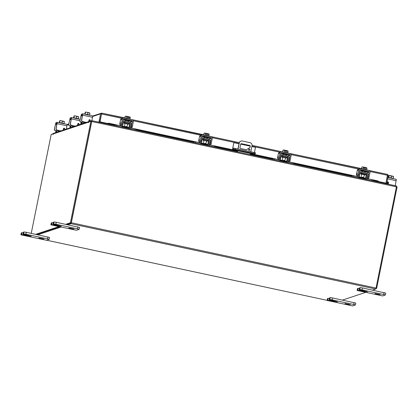 <?xml version="1.0" encoding="UTF-8"?>
<svg xmlns="http://www.w3.org/2000/svg" width="418" height="418" viewBox="0 0 418 418"><rect width="100%" height="100%" fill="white"/><g stroke="black" fill="none" stroke-linecap="round" stroke-linejoin="round"><path stroke-width="0.63" d="M249.358 149.069A0.658 0.648 71.6 0 0 248.579 149.749A0.658 0.648 71.6 0 0 249.436 150.339A0.658 0.648 71.6 0 0 249.358 149.069M249.368 150.36A0.658 0.648 71.6 0 0 248.956 149.116M250.831 151.65L252.017 145.772A2.639 2.602 71.6 0 0 249.985 142.653L242.325 141.012A2.639 2.602 71.6 0 0 239.258 143.04L238.072 148.912M237.826 150.135L237.706 150.715L250.466 153.453L250.586 152.873M237.387 151.306L237.706 150.109M237.952 148.886L239.122 143.087A2.639 2.602 -108.4 0 1 240.841 141.127L240.972 141.085M237.382 151.87L237.706 150.715M250.466 153.453L250.142 154.603M250.001 147.523L246.385 149.769L240.475 148.505A0.653 0.643 -108.4 0 1 239.974 147.732L240.684 144.184A0.653 0.643 -108.4 0 1 241.447 143.682L249.755 145.464A0.653 0.643 -108.4 0 1 250.262 146.237L250.001 147.523L246.338 149.759M250.262 146.237L249.87 147.57M250.126 146.279A0.653 0.643 71.6 0 0 249.624 145.506L249.755 145.464M241.447 143.682L249.624 145.506M241.317 143.724A0.653 0.643 71.6 0 0 241.045 143.724M254.118 154.169L250.481 153.39L254.149 154.174L255.262 153.798L253.909 153.385L233.599 149.174L233.808 148.144L232.721 148.505L232.732 148.212L233.855 142.648L232.497 149.539L237.602 150.626L232.497 149.539M233.599 149.174L232.512 149.534M233.808 148.144L255.445 152.779M254.457 152.429L255.492 147.288L251.866 146.509M233.855 142.648L238.986 143.75M240.705 144.116L250.142 146.138M237.638 150.438L235.334 149.796L237.586 150.083L250.988 152.957L252.613 153.453L250.518 153.197M361.675 174.515L360.933 174.222L363.326 174.525L365.06 175.053L364.261 175.032M366.09 179.463A1.949 1.923 -108.4 0 1 365.645 177.781L366.137 175.356A0.846 0.831 71.6 0 0 365.484 174.358L366.32 174.081A0.846 0.831 -108.4 0 1 366.967 175.079L366.137 175.356M289.209 161.897L357.4 176.516A0.951 0.935 71.6 0 0 357.411 176.506M350.294 176.072L352.06 175.487L353.482 175.68L353.288 176.662L357.165 177.493A1.949 1.923 71.6 0 0 359.438 175.994L359.924 173.569A0.846 0.831 -108.4 0 1 360.906 172.921L360.112 173.183M365.645 177.781L366.481 177.498A1.949 1.923 71.6 0 0 367.986 179.813L371.863 180.644L372.062 179.667L368.18 178.831A0.951 0.935 -108.4 0 1 367.448 177.707L367.939 175.288A1.844 1.818 71.6 0 0 366.539 173.104L361.105 171.939L360.906 172.921L366.32 174.081M361.105 171.939A1.844 1.818 71.6 0 0 359.391 172.498M358.205 176.271A0.951 0.935 -108.4 0 1 357.364 176.516L353.482 175.68M353.288 176.662L352.128 176.469M372.062 179.667L373.102 179.98L372.898 180.921L373.102 179.98M366.481 177.498L366.967 175.079M372.825 180.905L371.863 180.644M365.484 174.358L365.207 174.311M361.398 173.397L363.561 173.517L365.217 174.259L360.091 173.214M361.131 171.934L360.933 172.911M366.346 174.071L366.539 173.094M366.617 170.006L364.475 169.222L287.756 153.03L361.518 168.815M362.354 171.145L364.94 171.662M364.909 171.819L366.241 171.892L364.073 171.234L361.068 170.852L362.322 171.296M366.241 171.892L366.34 171.38L364.172 170.716L361.173 170.335L361.068 170.852M362.291 177.159L363.796 177.352L362.291 177.159M365.661 169.504L366.069 167.759L365.196 167.383L364.992 168.407L364.224 168.24L364.433 167.221L363.493 167.205L363.19 168.976M363.101 168.961L363.488 167.205L362.625 166.923L361.836 167.054L361.481 168.809M365.708 169.52L366.063 167.759L366.753 167.874M366.643 169.875L366.994 168.156M364.339 168.266L364.47 167.628L365.196 167.383M366.529 167.743L365.196 167.367M364.433 167.221L362.777 166.939M362.625 166.923L361.836 167.054M365.536 171.019L362.667 170.434M356.873 174.661L356.465 174.943L356.497 174.358L357.285 170.45A1.531 1.51 -108.4 0 1 358.278 169.316L359.893 168.778A1.531 1.51 71.6 0 0 358.9 169.912L357.923 174.755L358.89 174.959L359.867 170.121A0.528 0.522 -108.4 0 1 360.483 169.713L368.65 171.464A0.528 0.522 -108.4 0 1 369.052 172.085L368.08 176.929L369.047 177.138L370.024 172.294A1.531 1.51 71.6 0 0 368.843 170.487L360.682 168.736A1.531 1.51 71.6 0 0 359.893 168.778M369.047 177.138L368.582 178.496L366.879 178.533M367.61 178.287L368.08 176.929M369.052 172.085L367.438 172.624L367.27 173.46M358.89 174.959L358.425 176.318L357.693 176.563M367.438 172.624A0.528 0.522 71.6 0 0 367.035 172.002L368.65 171.464M359.804 170.45L361.095 170.727M366.252 171.835L367.035 172.002M356.622 174.604L357.082 173.198L356.711 176.354L357.568 176.532M358.425 176.318L356.726 176.354M357.453 176.109L357.923 174.755M368.582 178.496L367.897 178.721M386.201 183.774L386.478 183.46M387.705 182.008L387.434 184.035M388.291 182.347L387.935 182.274L387.575 184.066M393.333 178.512L391.013 177.786L388.17 177.572M393.578 176.615L393.223 178.371L393.578 176.61L391.556 176.062L391.201 177.822M388.991 175.57L388.761 177.415L389.116 175.654L391.556 176.062M388.876 175.565L388.369 177.399M393.442 176.459L392.701 176.166M389.001 175.523L390.266 175.644M392.518 176.114L390.485 175.68M388.071 184.171A1.317 1.301 -108.4 0 1 388.076 184.119L388.348 182.77A0.632 0.622 71.6 0 0 387.617 182.018M386.812 182.859L387.429 182.164A0.632 0.622 -108.4 0 1 388.51 182.718L388.238 184.066A1.317 1.301 71.6 0 0 388.217 184.202M396.316 179.317L387.894 177.509L396.316 179.317L395.261 185.576A1.317 1.301 71.6 0 1 395.224 185.707M63.902 128.242A1.844 0.266 102.1 0 1 63.86 128.451L63.541 130.019M55.829 131.482L55.636 132.433L56.268 132.224A1.949 0.282 -77.9 0 0 56.963 130.212L58.003 130.437M56.838 130.092L56.467 131.242L55.834 131.456L55.62 132.443L55.892 132.569M58.186 130.311L58.217 130.656L61.138 130.824M58.013 130.359A1.949 0.282 -77.9 0 0 58.008 131.633A1.949 0.282 -77.9 0 0 58.034 131.633L58.666 131.424L58.865 130.442M59.22 131.461L58.666 131.424M64.158 123.592L61.833 122.871L58.995 122.652M61.091 120.729L59.826 120.609L59.581 122.5L59.936 120.739L61.31 120.765L62.381 121.147L62.026 122.908M59.826 120.609L59.194 122.484M64.403 121.695L64.048 123.456L64.398 121.695L62.381 121.147M63.337 121.199L61.31 120.765M64.262 121.539L63.52 121.246M64.821 129.59L64.524 128.676A0.632 0.622 71.6 0 0 63.808 128.253M63.175 130.139A1.317 1.301 71.6 0 0 63.202 130.04L63.473 128.687A0.632 0.622 -108.4 0 1 64.68 128.624L64.524 128.676M57.036 130.15A1.317 1.301 -108.4 0 1 56.022 128.587L56.179 128.535A1.317 1.301 71.6 0 0 57.198 130.097L58.18 130.395M56.179 128.535L57.214 122.281L55.881 122.725L54.366 129.141L55.688 123.702L57.02 123.258L56.022 128.587M54.523 129.089A1.317 1.301 71.6 0 0 55.537 130.651L56.801 130.918M57.25 122.286L67.136 124.402L66.399 129.068M64.983 129.538L64.68 128.624M55.537 130.651L56.618 130.965M55.38 130.703A1.317 1.301 -108.4 0 1 54.366 129.141M57.198 130.097L58.844 130.453M89.426 119.731A1.844 0.266 102.1 0 1 89.384 119.94L89.071 121.507M81.353 122.976L81.16 123.921L81.797 123.712A1.949 0.282 -77.9 0 0 82.487 121.701L83.527 121.925M82.367 121.581L81.991 122.735L81.358 122.944L81.144 123.937L81.421 124.057M83.715 121.8L83.746 122.145L86.662 122.312M83.543 121.847A1.949 0.282 -77.9 0 0 83.537 123.127A1.949 0.282 -77.9 0 0 83.558 123.122L84.19 122.913L84.389 121.936M84.749 122.949L84.19 122.913M89.682 115.086L87.362 114.36L84.52 114.145M86.615 112.217L85.35 112.097L85.11 113.989L85.46 112.228L86.834 112.254L87.905 112.635L87.55 114.396M85.35 112.097L84.718 113.973M89.927 113.184L89.572 114.945L89.927 113.184L87.905 112.635M88.867 112.688L86.834 112.254M89.792 113.032L89.05 112.74M90.366 121.136L90.048 120.165A0.632 0.622 71.6 0 0 89.337 119.741M88.705 121.633A1.317 1.301 71.6 0 0 88.726 121.528L89.003 120.18A0.632 0.622 -108.4 0 1 90.204 120.112L90.048 120.165M82.565 121.638A1.317 1.301 -108.4 0 1 81.547 120.076L81.703 120.023A1.317 1.301 71.6 0 0 82.722 121.586L83.71 121.884M81.703 120.023L82.743 113.769L81.411 114.213L79.89 120.63L81.212 115.19L82.545 114.746L81.547 120.076M80.047 120.577A1.317 1.301 71.6 0 0 81.066 122.14L82.325 122.411M82.78 113.774L92.66 115.891L91.903 120.682M90.523 121.084L90.204 120.112M81.066 122.14L82.142 122.458M80.909 122.192A1.317 1.301 -108.4 0 1 79.89 120.63M82.722 121.586L84.373 121.941M107.776 123.509L100.054 121.852L101.506 113.91L99.761 121.868L98.089 122.009M99.761 121.868L98.852 122.171M378.321 181.569L385.95 183.136L378.327 181.506A1.055 0.596 6.4 0 1 378.306 181.6M387.517 175.367L388.291 175.529L387.59 174.431L387.533 175.283L369.982 171.521M107.661 124.062L107.708 123.493L99.928 121.894L101.658 113.137L92.718 115.99M122.155 118.393L101.637 113.994L101.658 113.137L100.581 113.853L101.375 113.952M129.967 119.14L130.311 117.421L128.519 116.648L128.316 117.672L127.547 117.505L127.756 116.481L125.16 116.314L124.804 118.075L101.658 113.137M385.95 183.136L387.533 175.283M385.035 183.523L385.945 183.22L387.429 175.199M388.291 175.529L386.707 183.382L385.798 183.685M385.945 183.22L386.707 183.382M92.712 116.476L100.581 113.853L98.998 121.706M107.583 123.535L107.504 124.026M377.454 181.475L377.527 180.832A1.055 0.596 6.4 0 1 378.327 181.511L378.264 182.07A1.055 0.596 -173.6 0 0 377.454 181.475L372.992 180.519M365.781 178.977L358.325 177.378M351.063 175.821L294.115 163.61M286.905 162.064L279.449 160.465M272.181 158.908L250.277 154.216M237.121 151.394L215.213 146.697M208.002 145.15L200.546 143.552M193.283 141.995L136.315 129.784M129.105 128.237L121.648 126.638M114.38 125.081L108.905 123.911A1.055 0.596 -173.6 0 0 107.771 124.083M107.713 123.597A1.055 0.596 6.4 0 1 108.978 123.263L108.905 123.911M377.527 180.832L368.086 178.81M365.614 178.277L359.015 176.861M286.732 161.369L280.138 159.953M278.524 159.608L250.439 153.589M237.56 150.825L210.311 144.983M207.835 144.456L201.236 143.04M199.621 142.7A0.951 0.935 71.6 0 0 199.632 142.684L131.409 128.07M128.932 127.542L122.338 126.126M120.734 125.771A0.951 0.935 71.6 0 1 120.718 125.787L108.978 123.263M96.595 121.56L97.013 121.779M381.174 182.185L381.075 182.671M103.465 123.164L103.565 122.673M103.575 123.185L103.674 122.693M89.703 121.659L89.771 121.335L91.798 120.661L396.483 185.973L396.436 186.83L91.751 121.518L71.342 222.752L71.013 223.703L67.826 224.764M51.937 134.251L53.614 133.389M372.511 290.082L375.693 289.016L376.022 288.065L396.436 186.83M71.17 222.935L66.514 224.482L71.191 222.925L91.657 121.424L71.217 222.794M37.85 234.759L60.809 227.105M365.489 292.422L342.535 300.072M36.538 234.477L59.497 226.822L36.538 234.477M91.751 121.518L91.798 120.661L396.473 185.979M102.499 122.443L102.4 122.934M103.262 122.605L103.162 123.096M91.657 121.424L90.894 121.262L88.809 121.957L88.632 122.678L88.721 122.108L53.29 133.922A0.925 0.914 -108.4 0 1 53.896 133.237L89.321 121.424A0.925 0.914 71.6 0 0 88.721 122.108M53.316 133.823L51.174 134.502L31.245 233.343M53.258 133.807L53.143 134.507L53.29 133.922M35.776 234.315L58.734 226.66M65.757 224.32L70.428 222.763L90.894 121.262M71.191 222.925L70.428 222.763M89.76 121.392A0.925 0.914 71.6 0 0 89.321 121.424M381.3 182.723L381.399 182.232M382.062 182.885L382.162 182.394M396.447 186.762L397.1 186.903L376.634 288.404L375.871 288.66M375.981 288.263L376.634 288.404M124.998 123.775L124.256 123.488L126.649 123.791L128.378 124.318L127.584 124.298M129.413 128.723A1.949 1.923 -108.4 0 1 128.969 127.041L129.46 124.621A0.846 0.831 71.6 0 0 128.807 123.623L129.643 123.341A0.846 0.831 -108.4 0 1 130.291 124.345L129.46 124.621M113.618 125.337L115.384 124.752L116.805 124.945L116.606 125.922L120.488 126.758A1.949 1.923 71.6 0 0 122.761 125.254L123.247 122.835A0.846 0.831 -108.4 0 1 124.23 122.181L123.435 122.448M129.664 123.336L129.862 122.354L124.428 121.204L124.23 122.181L129.643 123.341M124.428 121.204A1.844 1.818 71.6 0 0 122.709 121.763M121.523 125.536A0.951 0.935 -108.4 0 1 120.682 125.776L116.805 124.945M116.606 125.922L115.452 125.729M129.862 122.369A1.844 1.818 71.6 0 1 131.262 124.548L130.771 126.973A0.951 0.935 -108.4 0 0 131.503 128.096L136.425 129.246L136.221 130.181M128.969 127.041L129.805 126.764L130.291 124.345M129.805 126.764A1.949 1.923 71.6 0 0 131.304 129.073L135.186 129.909L135.385 128.927M136.143 130.165L135.186 129.909M128.807 123.623L128.53 123.576M124.256 123.488L124.36 122.521L128.655 123.388L123.414 122.479M124.454 121.199L124.256 122.176M129.941 119.271L127.798 118.487L101.684 113.142M125.677 120.405L128.263 120.927M128.232 121.084L129.559 121.157L127.391 120.499L124.392 120.112L125.646 120.562M129.559 121.157L129.664 120.64L127.495 119.982L124.496 119.6L124.392 120.112M125.614 126.424L127.114 126.617L125.614 126.424M129.392 117.024L129.037 118.78L129.392 117.024M130.311 117.421L130.076 117.139M126.455 118.226L126.811 116.47L126.461 118.231M125.16 116.314L125.949 116.188M127.662 117.531L127.793 116.888L128.519 116.648M129.852 117.003L128.519 116.632M127.756 116.481L126.1 116.199M128.859 120.279L125.99 119.7M120.196 123.921L119.783 124.209L119.82 123.623L120.603 119.71A1.531 1.51 -108.4 0 1 121.601 118.576L123.216 118.038A1.531 1.51 71.6 0 0 122.223 119.172L121.246 124.015L122.213 124.224L123.19 119.381A0.528 0.522 -108.4 0 1 123.806 118.973L131.973 120.724A0.528 0.522 -108.4 0 1 132.375 121.351L131.398 126.194L132.37 126.403L133.347 121.56A1.531 1.51 71.6 0 0 132.166 119.747L124.005 117.996A1.531 1.51 71.6 0 0 123.216 118.038M132.37 126.403L131.9 127.756L130.202 127.793M130.933 127.553L131.398 126.194M132.375 121.351L130.761 121.889L130.594 122.725M122.213 124.224L121.748 125.583L121.016 125.823M130.761 121.889A0.528 0.522 71.6 0 0 130.353 121.267L131.973 120.724M123.122 119.715L124.418 119.992M129.575 121.095L130.353 121.267M119.94 123.869L120.405 122.458L120.029 125.619L120.891 125.797M121.748 125.583L120.05 125.619M120.776 125.374L121.246 124.015M131.9 127.756L131.221 127.986M347.201 304.236L345.033 303.578L350.206 304.618L347.201 304.236M329.593 297.862L330.22 297.606L332.477 297.919L355.739 303.076M329.603 297.815L329.217 299.748L329.828 299.544L330.22 297.606M332.477 297.919L332.085 299.852L353.727 304.492L355.373 304.994L352.651 305.913L327.106 300.464L327.498 298.525L329.457 298.431M327.524 298.509L327.132 300.443L327.749 300.239L328.14 298.3M332.085 299.852L329.828 299.544M329.217 299.748L337.446 301.885L327.749 300.239M40.995 238.594L38.827 237.936L44 238.976L40.995 238.594M23.387 232.22L24.014 231.964L26.271 232.277L49.533 237.434M23.398 232.173L23.006 234.106L23.622 233.902L24.014 231.964M26.271 232.277L25.879 234.211L47.516 238.85L49.167 239.352L46.445 240.272L20.9 234.822L21.292 232.883L23.251 232.789M21.318 232.868L20.926 234.801L21.543 234.597L21.935 232.659M25.879 234.211L23.622 233.902M23.006 234.106L31.24 236.243L21.543 234.597M377.177 294.241L375.009 293.582L380.181 294.622L377.177 294.241M359.569 287.866L360.196 287.615L362.453 287.924L385.715 293.086M359.579 287.819L359.193 289.758L359.804 289.549L360.196 287.615M362.453 287.924L362.061 289.862L383.703 294.502L385.349 295.003L382.627 295.918L357.082 290.468L357.474 288.535L359.433 288.436M357.5 288.514L357.108 290.453L357.724 290.244L358.116 288.305M362.061 289.862L359.804 289.549M359.193 289.758L367.422 291.889L357.724 290.244M70.971 228.599L68.803 227.941L73.976 228.98L70.971 228.599M53.363 222.224L53.99 221.974L56.247 222.282L79.509 227.444M53.373 222.177L52.981 224.116L53.598 223.907L53.99 221.974M56.247 222.282L55.855 224.22L77.492 228.86L79.143 229.362L76.421 230.276L50.876 224.827L51.268 222.893L53.227 222.794M51.294 222.872L50.902 224.811L51.518 224.602L51.91 222.663M55.855 224.22L53.598 223.907M52.981 224.116L61.216 226.248L51.518 224.602M78.208 123.472A1.844 0.266 102.1 0 1 78.166 123.681L77.852 125.248M70.135 126.717L69.926 127.678L70.574 127.453A1.949 0.282 -77.9 0 0 71.269 125.442L72.309 125.666M71.144 125.322L70.773 126.471L70.14 126.685M70.125 126.696L69.926 127.678L70.198 127.798M72.492 125.541L72.528 125.886L75.444 126.053M72.319 125.588A1.949 0.282 -77.9 0 0 72.314 126.868A1.949 0.282 -77.9 0 0 72.34 126.863L72.972 126.654L73.171 125.672M73.526 126.691L72.972 126.654M78.464 118.822L76.144 118.101L73.302 117.886M76.28 118.127L76.687 116.376L75.616 115.995L74.242 115.969L73.939 117.735M78.354 118.686L78.709 116.925L78.312 118.675M73.887 117.73L74.132 115.838L73.5 117.714M78.709 116.925L76.687 116.376M75.397 115.958L74.132 115.838M77.643 116.429L75.616 115.995M78.568 116.768L77.826 116.476M79.133 124.82L78.83 123.906A0.632 0.622 71.6 0 0 78.119 123.482M77.487 125.374A1.317 1.301 71.6 0 0 77.508 125.269L77.779 123.916A0.632 0.622 -108.4 0 1 78.986 123.853L78.83 123.906M71.342 125.379A1.317 1.301 -108.4 0 1 70.328 123.817L70.485 123.765A1.317 1.301 71.6 0 0 71.504 125.327L72.486 125.625M70.485 123.765L71.541 117.505L70.193 117.954L68.672 124.371L69.994 118.931L71.326 118.487L70.328 123.817M68.829 124.318A1.317 1.301 71.6 0 0 69.848 125.881L71.107 126.147M81.123 122.239L80.711 124.298M79.289 124.768L78.986 123.853M69.848 125.881L70.924 126.199M69.686 125.933A1.317 1.301 -108.4 0 1 68.672 124.371M71.504 125.327L73.15 125.682M71.541 117.505L80.146 119.355L71.562 117.515M203.895 140.688L203.153 140.401L205.551 140.704L207.281 141.232L206.482 141.211M208.31 145.636A1.949 1.923 -108.4 0 1 207.871 143.954L208.357 141.535A0.846 0.831 71.6 0 0 207.709 140.537L208.54 140.255A0.846 0.831 -108.4 0 1 209.188 141.258L208.357 141.535M192.515 142.251L194.281 141.665L195.708 141.859L195.509 142.836L199.386 143.672A1.949 1.923 71.6 0 0 201.659 142.167L202.145 139.748A0.846 0.831 -108.4 0 1 203.132 139.1L202.338 139.361M207.871 143.954L208.702 143.677A1.949 1.923 71.6 0 0 210.207 145.986L214.084 146.822L214.282 145.84L210.406 145.009A0.951 0.935 -108.4 0 1 209.674 143.886L210.16 141.467A1.844 1.818 71.6 0 0 208.76 139.283L203.326 138.118L203.132 139.1L208.54 140.255M203.326 138.118A1.844 1.818 71.6 0 0 201.612 138.677M200.426 142.449A0.951 0.935 -108.4 0 1 199.585 142.69L195.708 141.859M195.509 142.836L194.349 142.642M214.282 145.84L215.322 146.159L215.118 147.099M208.702 143.677L209.188 141.258M215.045 147.079L214.084 146.822M207.709 140.537L207.427 140.49M203.153 140.401L203.263 139.434L207.553 140.302L202.312 139.393M203.352 138.112L203.153 139.089M208.566 140.249L208.76 139.272M208.843 136.184L206.696 135.401L129.956 119.203L203.686 135.077M204.574 137.318L207.161 137.841M207.129 137.997L208.462 138.071L206.293 137.412L203.289 137.026L204.543 137.475M208.462 138.071L208.566 137.553L206.398 136.895L203.394 136.514L203.289 137.026M204.517 143.337L206.017 143.531L204.517 143.337M208.749 133.917L207.417 133.546L208.289 133.938L207.934 135.693L208.289 133.938L208.974 134.053M208.864 136.054L209.214 134.335M206.56 134.444L206.701 133.786L207.417 133.546L207.213 134.586L206.445 134.418L206.654 133.394L205.713 133.384L205.358 135.145M204.851 133.102L204.057 133.227L205.708 133.384L205.353 135.145M204.057 133.227L203.702 134.988M206.654 133.394L204.998 133.112M207.756 137.193L204.893 136.613M199.093 140.835L198.686 141.122L198.717 140.537L199.506 136.629A1.531 1.51 -108.4 0 1 200.499 135.495L202.119 134.951A1.531 1.51 71.6 0 0 201.121 136.085L200.144 140.929L201.115 141.138L202.093 136.294A0.528 0.522 -108.4 0 1 202.704 135.892L210.871 137.642A0.528 0.522 -108.4 0 1 211.278 138.264L210.301 143.108L211.268 143.317L212.245 138.473A1.531 1.51 71.6 0 0 211.069 136.66L202.902 134.909A1.531 1.51 71.6 0 0 202.119 134.951M211.268 143.317L210.803 144.675L209.104 144.706M209.831 144.466L210.301 143.108M211.278 138.264L209.664 138.802L209.491 139.638M201.115 141.138L200.645 142.496L199.919 142.737M209.664 138.802A0.528 0.522 71.6 0 0 209.256 138.18L210.871 137.642M202.025 136.629L203.315 136.905M208.472 138.013L209.256 138.18M198.843 140.782L199.302 139.377L198.931 142.533L199.788 142.71L198.931 142.533L199.679 142.287L200.144 140.929M210.803 144.675L210.123 144.9M282.798 157.602L282.056 157.314L284.449 157.617L286.178 158.145L285.384 158.124M287.213 162.55A1.949 1.923 -108.4 0 1 286.769 160.867L287.255 158.448A0.846 0.831 71.6 0 0 286.607 157.45L287.438 157.173A0.846 0.831 -108.4 0 1 288.091 158.171L287.255 158.448M271.418 159.164L273.179 158.579L274.605 158.772L274.407 159.754L278.284 160.585A1.949 1.923 71.6 0 0 280.556 159.08L281.048 156.661A0.846 0.831 -108.4 0 1 282.03 156.013L281.236 156.275M287.464 157.163L287.662 156.186L282.228 155.031L282.03 156.013L287.438 157.173M282.228 155.031A1.844 1.818 71.6 0 0 280.509 155.59M279.323 159.362A0.951 0.935 -108.4 0 1 278.482 159.603L274.605 158.772M274.407 159.754L273.247 159.556M287.657 156.196A1.844 1.818 71.6 0 1 289.057 158.38L288.572 160.799A0.951 0.935 -108.4 0 0 289.303 161.923L294.22 163.072L294.021 164.013M286.769 160.867L287.6 160.59L288.091 158.171M287.6 160.59A1.949 1.923 71.6 0 0 289.104 162.905L292.981 163.736L293.18 162.754M293.943 163.992L292.981 163.736M286.607 157.45L286.33 157.403M282.056 157.314L282.16 156.348L286.455 157.215L281.209 156.306M282.249 155.026L282.056 156.003M287.741 153.098L285.599 152.314L282.584 151.99M283.477 154.232L286.064 154.754M286.032 154.911L287.359 154.984L285.191 154.326L282.192 153.944L283.446 154.388M287.359 154.984L287.464 154.467L285.295 153.808L282.296 153.427L282.192 153.944M283.414 160.251L284.914 160.444L283.414 160.251M287.647 150.83L286.32 150.459L287.187 150.851L286.832 152.607L287.187 150.851L287.871 150.966M287.767 152.967L288.112 151.248M286.32 150.475L286.111 151.499L285.348 151.332L285.551 150.308L284.611 150.297L284.256 152.058L284.611 150.297L282.96 150.14L282.605 151.901M285.463 151.358L285.599 150.699L286.32 150.459M285.551 150.308L283.9 150.025M283.749 150.015L282.96 150.14M286.654 154.106L283.791 153.526M277.996 157.748L277.583 158.035L277.615 157.45L278.404 153.542A1.531 1.51 -108.4 0 1 279.402 152.408L281.016 151.87A1.531 1.51 71.6 0 0 280.018 153.004L279.041 157.842L280.013 158.051L280.99 153.207A0.528 0.522 -108.4 0 1 281.601 152.805L289.768 154.555A0.528 0.522 -108.4 0 1 290.176 155.177L289.199 160.021L290.17 160.23L291.147 155.386A1.531 1.51 71.6 0 0 289.967 153.573L281.8 151.823A1.531 1.51 71.6 0 0 281.016 151.87M290.17 160.23L289.7 161.588L288.002 161.62M288.733 161.379L289.199 160.021M290.176 155.177L288.561 155.715L288.394 156.551M280.013 158.051L279.543 159.41L278.816 159.655M288.561 155.715A0.528 0.522 71.6 0 0 288.154 155.094L289.768 154.555M280.922 153.542L282.213 153.819M287.37 154.926L288.154 155.094M277.74 157.696L278.205 156.29L277.829 159.446L278.686 159.624L277.829 159.446L278.576 159.201L279.041 157.842M289.7 161.588L289.021 161.813M253.909 153.385L254.113 152.356M235.663 148.395L235.454 149.43M232.732 148.212L233.26 148.327M236.959 150.292L237.022 149.973M351.872 176.412L352.06 175.487M358.9 169.912L357.285 170.45M360.483 169.713L359.987 169.88M387.653 182.927L386.896 182.765M396.233 180.733L387.617 178.883M56.676 132.307L56.268 132.224M60.286 130.641L60.187 131.137M58.034 131.633L58.442 131.722M56.838 124.533L55.5 124.245M67.058 125.813L57.156 123.691M55.688 123.702L56.952 123.974M82.2 123.801L81.797 123.712M85.815 122.129L85.716 122.626M82.367 116.021L81.024 115.734M92.582 117.306L82.68 115.18M81.212 115.19L82.477 115.462M208.854 136.116L239.258 142.637L208.854 136.116M252.064 145.38L282.599 151.927L252.064 145.375M366.633 169.938L387.58 174.431L366.633 169.938M358.832 169.133L291.1 154.613M279.955 152.22L251.929 146.211M250.048 145.809L240.872 143.844M239.049 143.452L212.203 137.7M201.053 135.307L133.305 120.786M67.183 124.982L68.651 124.496M376.022 288.065L71.342 222.752M46.633 240.209L327.132 300.338L46.623 240.214M375.693 289.016L71.013 223.703M115.196 125.677L115.384 124.752M122.223 119.172L120.603 119.71M123.806 118.973L123.31 119.14M353.727 304.492L354.114 302.559M334.531 301.065L334.447 301.498M330.095 300.098L330.006 300.547M47.516 238.85L47.908 236.917M28.325 235.423L28.236 235.856M23.889 234.456L23.8 234.906M383.703 294.502L384.09 292.563M364.506 291.069L364.423 291.508M360.07 290.102L359.982 290.557M77.492 228.86L77.884 226.922M58.301 225.427L58.212 225.866M53.865 224.461L53.776 224.915M70.982 127.537L70.574 127.453M74.597 125.87L74.493 126.367M72.34 126.863L72.748 126.952M71.144 119.762L69.806 119.475M79.875 120.724L71.462 118.921M69.994 118.931L71.259 119.203M194.093 142.59L194.281 141.665M201.121 136.085L199.506 136.629M202.704 135.892L202.207 136.054M200.645 142.496L199.679 142.287M272.991 159.504L273.179 158.579M280.018 153.004L278.404 153.542M281.601 152.805L281.11 152.967M279.543 159.41L278.576 159.201M255.466 152.763L255.262 153.798M360.933 174.222L361.042 173.261L361.403 173.402M365.06 175.053L365.217 174.259M359.443 172.232L360.159 171.991M357.573 177.634L358.169 177.436M361.209 176.83L361.732 174.243M362.15 172.153L362.369 171.082M363.796 177.352L364.313 174.766M364.731 172.707L364.951 171.599M356.465 174.943L356.8 175.017M356.711 176.354L357.547 176.532M387.653 182.823L387.763 181.856M58.426 131.727L58.008 131.633M67.136 124.402L57.235 122.275M92.66 115.891L82.764 113.769M68.751 123.979L67.188 124.496M128.378 124.318L128.54 123.524M136.231 130.186L136.425 129.246M122.767 121.497L123.482 121.257M120.896 126.9L121.486 126.701M124.533 126.095L125.05 123.509M125.473 121.413L125.687 120.342M127.114 126.617L127.636 124.026M128.054 121.967L128.274 120.865M119.783 124.209L120.123 124.277M120.029 125.619L120.865 125.797M329.191 299.769L329.577 297.83M355.373 304.994L355.765 303.06M22.98 234.127L23.371 232.189M49.167 239.352L49.554 237.419M359.166 289.773L359.553 287.84M385.349 295.003L385.741 293.065M52.955 224.132L53.347 222.198M79.143 229.362L79.535 227.423M72.732 126.957L72.314 126.868M207.281 141.232L207.438 140.438M215.134 147.099L215.322 146.159M201.664 138.41L202.38 138.17M199.799 143.813L200.389 143.614M203.43 143.008L203.953 140.422M204.376 138.327L204.59 137.256M206.017 143.531L206.539 140.939M206.952 138.88L207.176 137.778M198.686 141.122L199.02 141.195M286.178 158.145L286.34 157.351M294.032 164.013L294.22 163.072M280.562 155.324L281.277 155.083M278.696 160.726L279.287 160.528M282.328 159.922L282.85 157.335M283.273 155.245L283.488 154.169M284.914 160.444L285.437 157.858M285.849 155.794L286.074 154.691M277.583 158.035L277.923 158.108"/></g></svg>
